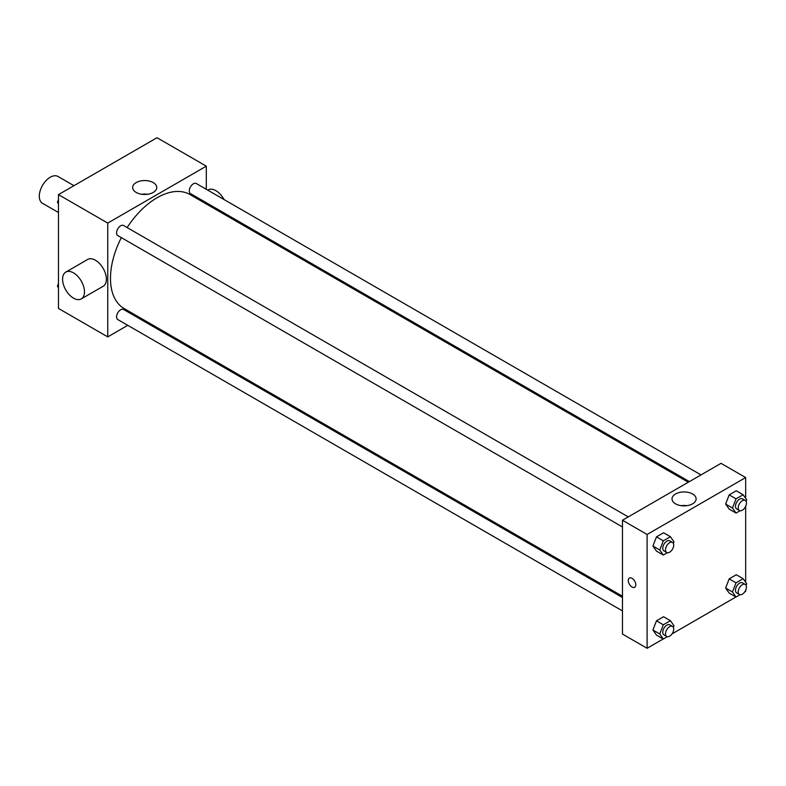 <?xml version="1.0" encoding="UTF-8"?>
<svg xmlns="http://www.w3.org/2000/svg" width="786" height="786" viewBox="0 0 786 786"><rect width="100%" height="100%" fill="white"/><g stroke="black" fill="none" stroke-linecap="round" stroke-linejoin="round"><path stroke-width="1.18" d="M73.953 185.683L57.997 176.467A15.484 8.941 120 0 0 46.06 180.623A15.484 8.941 120 0 0 39.3 196.205A15.484 8.941 120 0 0 42.503 203.299L58.469 212.505M127.784 325.316L107.751 336.889L58.469 308.436L58.469 194.623L157.023 137.717L206.305 166.17L206.305 189.308M140.488 317.986L139.397 318.615M121.339 237.627A65.818 38.003 120 0 0 110.482 278.401A65.818 38.003 120 0 0 124.119 308.534L622.463 596.25M688.281 482.24L189.937 194.525A65.818 38.003 120 0 0 127.145 227.576M206.305 202.719L206.305 203.977M107.751 336.889L107.751 223.077L206.305 166.17M700.984 474.911L196.294 183.521A5.807 3.35 120 0 0 191.813 185.083A5.807 3.35 120 0 0 189.279 190.929A5.807 3.35 120 0 0 190.487 193.582L689.371 481.612M622.463 597.507L123.569 309.478A5.807 3.35 120 0 0 119.099 311.03A5.807 3.35 120 0 0 116.564 316.876A5.807 3.35 120 0 0 117.762 319.538L622.463 610.918M622.463 526.954L117.762 235.564A5.807 3.35 -60 0 1 117.762 228.864A5.807 3.35 -60 0 1 123.569 225.503L628.269 516.893M107.751 223.077L58.469 194.623M136.184 192.432A12.055 6.956 180 0 1 132.647 187.51A12.055 6.956 180 0 1 144.703 180.554A12.055 6.956 180 0 1 156.758 187.51A12.055 6.956 180 0 1 149.32 193.946A12.055 6.956 180 0 1 136.184 192.432M65.778 272.103L87.678 259.459A15.484 8.941 60 0 1 99.616 263.605A15.484 8.941 60 0 1 106.375 279.187A15.484 8.941 60 0 1 103.172 286.281L81.263 298.926A15.484 8.941 60 0 1 65.778 289.985A15.484 8.941 60 0 1 65.778 272.103A15.484 8.941 60 0 1 77.716 276.25A15.484 8.941 60 0 1 84.475 291.832A15.484 8.941 60 0 1 81.263 298.926M225.444 215.02A15.484 8.941 -120 0 0 225.975 214.077M224.02 199.536A15.484 8.941 -120 0 0 208.143 189.907L207.75 190.133M141.785 194.26A12.055 6.956 180 0 1 147.63 194.26M663.227 638.969L647.104 648.283L622.463 634.056L622.463 520.244L721.027 463.337L745.668 477.564L745.668 498.324M745.668 590.276L745.668 591.377L744.715 591.927M735.951 596.987L672.001 633.909M729.182 509.112L725.625 504.052L729.182 494.885L736.295 490.778L729.182 494.885L725.625 504.052L729.182 509.112L736.03 513.071L732.473 508.011L736.03 498.845L743.143 494.738L746.7 499.798L746.081 501.389M656.467 635.068L652.911 630.008L656.467 620.842L663.581 616.735L656.467 620.842L652.911 630.008L656.467 635.068L663.315 639.018L659.759 633.958L663.315 624.791L670.429 620.685L673.985 625.744L673.366 627.346M745.668 506.312L745.668 582.288M647.104 648.283L647.104 534.47L745.668 477.564M729.182 593.086L725.625 588.026L729.182 578.86L736.295 574.753L729.182 578.86L725.625 588.026L729.182 593.086L736.03 597.036L732.473 591.976L736.03 582.809L743.143 578.702L746.7 583.762L746.081 585.364M656.467 551.094L652.911 546.034L656.467 536.867L663.581 532.761L656.467 536.867L652.911 546.034L656.467 551.094L663.315 555.054L659.759 549.994L663.315 540.827L670.429 536.72L673.985 541.78L673.366 543.372M647.104 534.47L622.463 520.244M675.538 503.826A12.055 6.956 180 0 1 672.01 498.904A12.055 6.956 180 0 1 684.066 491.948A12.055 6.956 180 0 1 696.121 498.904A12.055 6.956 180 0 1 688.674 505.339A12.055 6.956 180 0 1 675.538 503.826M635.805 584.853A5.325 3.075 60 0 1 634.705 587.289A5.325 3.075 60 0 1 629.38 584.214A5.325 3.075 60 0 1 629.38 578.074A5.325 3.075 60 0 1 633.487 579.498A5.325 3.075 60 0 1 635.805 584.853M634.705 587.289A5.325 3.075 60 0 1 629.38 584.214A5.325 3.075 60 0 1 629.38 578.074M681.138 505.653A12.055 6.956 180 0 1 686.984 505.653M667.334 552.725L663.315 555.054M672.511 542.438L669.77 540.856A5.807 3.35 120 0 0 665.3 542.409A5.807 3.35 120 0 0 662.765 548.255A5.807 3.35 120 0 0 663.964 550.917L666.705 552.489A5.807 3.35 120 0 0 672.511 549.139A5.807 3.35 120 0 0 672.511 542.438A5.807 3.35 120 0 0 668.031 543.991A5.807 3.35 120 0 0 665.496 549.836A5.807 3.35 120 0 0 666.705 552.489M659.759 549.994L652.911 546.034M663.315 540.827L656.467 536.867M670.429 536.72L663.581 532.761M740.058 510.743L736.03 513.071M745.226 500.446L742.495 498.874A5.807 3.35 120 0 0 738.015 500.427A5.807 3.35 120 0 0 735.48 506.272A5.807 3.35 120 0 0 736.678 508.925L739.42 510.507A5.807 3.35 120 0 0 745.226 507.157A5.807 3.35 120 0 0 745.226 500.446A5.807 3.35 120 0 0 740.756 502.008A5.807 3.35 120 0 0 738.221 507.854A5.807 3.35 120 0 0 739.42 510.507M732.473 508.011L725.625 504.052M736.03 498.845L729.182 494.885M743.143 494.738L736.295 490.778M667.334 636.689L663.315 639.018M672.511 626.403L669.77 624.821A5.807 3.35 120 0 0 665.3 626.373A5.807 3.35 120 0 0 662.765 632.219A5.807 3.35 120 0 0 663.964 634.882L666.705 636.463A5.807 3.35 120 0 0 672.511 633.103A5.807 3.35 120 0 0 672.511 626.403A5.807 3.35 120 0 0 668.031 627.955A5.807 3.35 120 0 0 665.496 633.801A5.807 3.35 120 0 0 666.705 636.463M659.759 633.958L652.911 630.008M663.315 624.791L656.467 620.842M670.429 620.685L663.581 616.735M740.058 594.707L736.03 597.036M745.226 584.42L742.495 582.839A5.807 3.35 120 0 0 738.015 584.391A5.807 3.35 120 0 0 735.48 590.237A5.807 3.35 120 0 0 736.678 592.899L739.42 594.481A5.807 3.35 120 0 0 745.226 591.121A5.807 3.35 120 0 0 745.226 584.42A5.807 3.35 120 0 0 740.756 585.973A5.807 3.35 120 0 0 738.221 591.819A5.807 3.35 120 0 0 739.42 594.481M732.473 591.976L725.625 588.026M736.03 582.809L729.182 578.86M743.143 578.702L736.295 574.753M58.469 203.712L57.427 202.238L58.469 199.575M60.935 193.199L68.186 189.013M58.469 202.837L57.427 202.238M133.659 151.217L140.9 147.031M58.469 287.676L57.427 286.202L58.469 283.54M58.469 286.802L57.427 286.202"/></g></svg>
